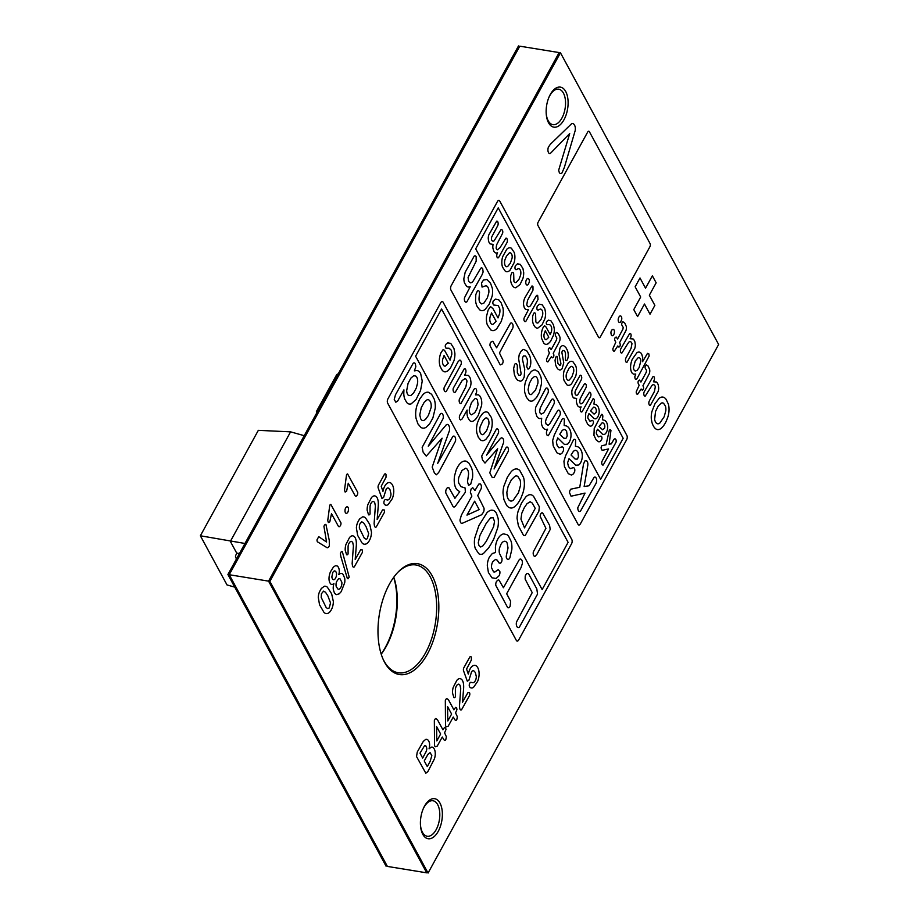 <?xml version="1.0" encoding="UTF-8"?>
<svg xmlns="http://www.w3.org/2000/svg" width="919" height="919" viewBox="0 0 919 919"><rect width="100%" height="100%" fill="white"/><g stroke="black" fill="none" stroke-linecap="round" stroke-linejoin="round"><path stroke-width="1.38" d="M239.445 553.514L236.941 553.112L235.976 554.869A4.572 3.228 151.5 0 0 235.804 557.684L236.47 558.924M236.665 558.58A4.572 3.228 151.5 0 1 235.804 557.684M244.971 543.474L200.365 535.777L258.331 430.345L290.588 431.85L304.223 435.686M236.826 553.33L230.359 541.394L290.588 431.85M234.747 587.126L227.027 584.943L200.365 535.777M316.986 412.47A1.252 0.885 151.5 0 1 316.527 411.356L336.607 374.837A1.252 0.885 -28.5 0 1 338.123 374.033M538.006 222.432A2.343 1.229 99.3 0 0 537.925 225.454L598.671 337.434A2.343 1.229 99.3 0 0 600.337 336.917L649.997 246.579A2.343 1.229 99.3 0 0 650.066 243.569L589.32 131.578A2.343 1.229 99.3 0 0 587.655 132.095L538.006 222.432M558.66 170.233L559.28 172.462A4.652 2.435 99.3 0 0 561.957 172.99L564.381 167.35L575.179 130.624A6.18 3.239 99.3 0 0 574.501 125.099L573.789 124.099A6.111 3.205 99.3 0 0 571.492 123.835L550.32 144.317L548.367 147.201A4.641 2.435 99.3 0 0 548.126 151.646L548.459 152.508A4.078 2.137 99.3 0 0 550.355 153.427L569.7 133.554L558.66 170.233M640.692 297.021L633.777 309.611L637.579 316.607L644.495 304.028L650.009 314.206L654.868 305.384L649.342 295.206L656.155 282.811L652.364 275.803L645.54 288.198L640.003 277.975L635.144 286.797L640.692 297.021M634.788 376.813L635.132 378.754A2.562 1.344 99.3 0 0 636.982 378.685L649.147 356.009L648.825 353.849L647.504 353.367L642.565 361.695L642.703 357.56L641.703 354.148A9.224 4.836 99.3 0 0 636.878 352.77L632.364 359.088A12.269 6.422 99.3 0 0 630.744 364.74L630.572 366.52A9.42 4.94 99.3 0 0 632.238 373.194L633.455 374.148L635.776 374.044L634.788 376.813M635.339 371A4.974 2.608 -80.7 0 1 633.478 367.508L635.305 360.926L638.2 357.698A4.859 2.55 -80.7 0 1 640.83 361.018L639.073 367.703L637.039 370.437L635.339 371M625.862 358.088A2.929 1.539 99.3 0 0 625.471 360.443L625.828 361.741A2.803 1.47 99.3 0 0 626.919 362.385L634.753 348.485A6.088 3.194 99.3 0 0 635.328 344.797L634.937 342.017A10.419 5.457 99.3 0 0 633.099 338.962L630.078 338.732L630.974 336.641A2.711 1.424 99.3 0 0 629.756 333.367L620.819 348.795A2.895 1.516 99.3 0 0 620.405 351.127L620.762 352.402A2.849 1.493 99.3 0 0 621.876 353.057L628.722 342.224A5.066 2.654 -80.7 0 1 631.973 343.706L631.054 348.404L625.862 358.088M649.216 401.155A2.929 1.539 99.3 0 0 648.825 403.51L649.182 404.808A2.803 1.47 99.3 0 0 650.284 405.451L658.107 391.563A6.088 3.194 99.3 0 0 658.682 387.875L658.291 385.084A10.419 5.457 99.3 0 0 656.453 382.028L653.432 381.799L654.328 379.708A2.711 1.424 99.3 0 0 653.11 376.434L644.173 391.862A2.895 1.516 99.3 0 0 643.771 394.194L644.116 395.469A2.849 1.493 99.3 0 0 645.23 396.123L652.076 385.291A5.066 2.654 -80.7 0 1 655.327 386.773L654.408 391.483L649.216 401.155M618.223 320.409A3.446 1.804 99.3 0 0 618.946 322.213L619.337 322.443A3.377 1.769 99.3 0 0 620.681 321.857L621.692 319.594A3.262 1.712 99.3 0 0 621.37 316.641L620.865 316.056A3.113 1.631 99.3 0 0 619.326 316.492L618.866 317.193A3.228 1.689 99.3 0 0 618.223 320.409M612.893 348.669A2.906 1.516 99.3 0 0 614.26 351.23L617.786 345.958L618.935 347.141L619.82 346.417A2.022 1.057 99.3 0 0 620.164 343.97L619.59 342.672L625.965 330.53A4.365 2.286 99.3 0 0 626.287 326.406L624.713 322.96L623.013 321.811A2.148 1.126 99.3 0 0 621.726 324.832L623.208 327.405L622.921 329.163L617.591 338.973L616.132 337.02L615.098 337.71A1.987 1.045 99.3 0 0 614.754 340.122L615.776 342.259L612.893 348.669M636.247 391.735A2.906 1.516 99.3 0 0 637.614 394.297L641.14 389.024L642.289 390.219L643.174 389.484A2.022 1.057 99.3 0 0 643.518 387.048L642.944 385.739L649.331 373.596A4.365 2.286 99.3 0 0 649.641 369.472L648.067 366.026L646.367 364.877A2.148 1.126 99.3 0 0 645.081 367.899L646.562 370.483L646.275 372.229L640.945 382.04L639.486 380.087L638.452 380.788A1.987 1.045 99.3 0 0 638.108 383.189L639.13 385.325L636.247 391.735M651.985 422.591A21.068 11.039 99.3 0 0 654.19 427.266L655.075 428.3A14.015 7.341 99.3 0 0 657.958 429.632L658.969 429.506A14.003 7.341 99.3 0 0 662.162 427.427L663.219 426.209A22.297 11.683 99.3 0 0 666.275 421.097L667.757 417.295A14.555 7.628 99.3 0 0 668.975 411.459L669.055 409.575A13.98 7.329 99.3 0 0 668.354 404.119L666.137 399.409A15.324 8.03 99.3 0 0 663.311 397.169L662.3 397.031A13.337 6.984 99.3 0 0 659.153 398.318L654.937 403.82L651.939 411.494A12.832 6.72 99.3 0 0 651.341 419.133L651.985 422.591M659.762 423.154A7.892 4.135 -80.7 0 1 656.982 423.556L656.2 422.935A9.282 4.859 -80.7 0 1 654.638 419.455L655.523 411.471L658.234 406.095L661.175 403.188A7.697 4.032 -80.7 0 1 663.61 403.315L665.413 406.072A7.754 4.055 -80.7 0 1 665.793 410.862L664.15 416.801L659.762 423.154M610.894 332.873L611.307 334.953A3.343 1.746 99.3 0 0 612.893 335.607L613.789 334.527A3.125 1.643 99.3 0 0 614.42 332.184L614.42 331.345A3.09 1.62 99.3 0 0 612.87 329.393L611.939 329.932A3.343 1.758 99.3 0 0 610.986 332.069L610.894 332.873M497.076 253.885A2.723 1.424 99.3 0 0 496.8 256.401L497.087 257.263A2.596 1.356 99.3 0 0 498.546 257.642L506.966 242.639A3.113 1.631 99.3 0 0 507.391 240.169L507.035 238.86A2.86 1.505 99.3 0 0 505.887 238.205L500.051 247.636L497.432 249.83A5.077 2.665 -80.7 0 1 496.134 248.096L496.582 244.879L502.624 233.208A2.78 1.459 99.3 0 0 502.417 230.336L502.073 229.876A2.757 1.447 99.3 0 0 500.832 229.899L494.158 240.767A4.515 2.366 -80.7 0 1 492.285 240.893L491.849 240.341A2.734 1.436 -80.7 0 1 491.952 236.505L497.753 225.637A3.102 1.631 99.3 0 0 498.167 223.156L497.811 221.847A2.941 1.539 99.3 0 0 496.662 221.169L488.897 234.713A5.721 2.998 99.3 0 0 488.242 238.274L488.483 240.64A9.558 5.009 99.3 0 0 490.057 243.88L493.089 244.42A6.847 3.584 99.3 0 0 492.86 248.027L493.779 251.082A8.501 4.457 99.3 0 0 496.444 253.035L497.593 252.817L497.076 253.885M502.67 256.688A10.534 5.514 99.3 0 0 502.567 267.153L505.324 271.243A10.201 5.342 99.3 0 0 509.976 270.243L514.066 262.8A10.637 5.571 99.3 0 0 514.181 252.38L511.423 248.256A10.385 5.445 99.3 0 0 506.748 249.279L502.67 256.688M507.702 266.441A4.986 2.608 -80.7 0 1 505.841 266.361L505.209 265.545A5.192 2.723 -80.7 0 1 504.945 259.836L506.449 256.194L509.31 252.932A5.009 2.631 -80.7 0 1 511.55 253.989L511.894 254.77A4.859 2.539 -80.7 0 1 512.101 258.078L510.298 263.282L507.702 266.441M510.585 280.042A12.303 6.444 99.3 0 0 511.986 284.867L512.882 286.223A10.971 5.744 99.3 0 0 515.789 287.75L520.039 284.534L522.888 278.56A10.143 5.319 99.3 0 0 523.681 272.357L522.945 268.532L520.292 264.362L517.477 263.81L515.502 265.614A2.665 1.39 99.3 0 0 515.249 269.21L516.007 269.738L518.063 268.762A5.123 2.688 -80.7 0 1 520.2 269.933L520.568 270.806A5.146 2.7 -80.7 0 1 520.556 275.286L519.04 279.181L516.168 282.455A4.974 2.608 -80.7 0 1 513.928 281.444L513.664 273.563A2.734 1.436 99.3 0 0 511.952 272.679L510.769 275.459L510.585 280.042M525.783 282.983A3.446 1.804 99.3 0 0 526.507 284.798L526.897 285.016A3.377 1.769 99.3 0 0 528.241 284.43L529.252 282.179A3.262 1.712 99.3 0 0 528.93 279.227L528.425 278.641A3.113 1.631 99.3 0 0 526.886 279.077L526.426 279.767A3.228 1.689 99.3 0 0 525.783 282.983M524.071 318.135A2.688 1.413 99.3 0 0 524.301 320.984L524.646 321.455A2.504 1.31 99.3 0 0 525.829 321.386L538.052 299.422L537.672 295.527A2.585 1.356 99.3 0 0 536.466 295.585L530.895 305.085A4.997 2.619 -80.7 0 1 526.782 304.671L527.552 300.341L532.997 290.117L532.974 286.694A2.814 1.482 99.3 0 0 531.86 286.05L525.059 297.48A7.547 3.952 99.3 0 0 523.577 304.763L524.071 306.969A10.132 5.307 99.3 0 0 525.611 309.404L528.402 309.806L524.071 318.135M532.515 320.478A12.303 6.444 99.3 0 0 533.916 325.292L534.801 326.647A10.971 5.744 99.3 0 0 537.718 328.175L541.957 324.958L544.806 318.996A10.143 5.319 99.3 0 0 545.599 312.782L544.864 308.956L542.21 304.786L539.407 304.235L537.42 306.038A2.665 1.39 99.3 0 0 537.167 309.634L537.937 310.162L539.981 309.198A5.123 2.688 -80.7 0 1 542.118 310.358L542.486 311.242A5.146 2.7 -80.7 0 1 542.486 315.711L540.958 319.605L538.097 322.879A4.974 2.608 -80.7 0 1 535.857 321.868L535.582 313.988A2.734 1.436 99.3 0 0 533.882 313.103L532.687 315.883L532.515 320.478M541.44 333.321A10.098 5.296 99.3 0 0 541.624 338.468L543.715 343.017A11.039 5.778 99.3 0 0 546.231 344.418L548.161 343.809L550.515 341.42L553.502 335.205A10.247 5.365 99.3 0 0 554.295 328.864L553.525 324.935L550.929 320.788L548.367 320.157L546.69 321.501A1.769 0.93 99.3 0 0 546.346 323.637L546.885 324.671L548.482 324.637A7.03 3.687 -80.7 0 1 551.078 326.13L551.503 327.198A5.261 2.757 -80.7 0 1 551.434 331.495L550.251 334.631L545.622 326.371L544.473 325.866L543.278 327.279A9.695 5.077 99.3 0 0 541.716 331.644L541.44 333.321M546.403 339.57A4.572 2.389 -80.7 0 1 544.576 338.514L544.163 337.491A4.549 2.378 -80.7 0 1 544.163 333.838L545.289 330.76L548.804 337.25L546.403 339.57M546.529 359.329A2.906 1.516 99.3 0 0 547.896 361.891L551.423 356.629L552.56 357.813L553.445 357.077A2.022 1.057 99.3 0 0 553.789 354.642L553.227 353.333L559.602 341.19A4.365 2.286 99.3 0 0 559.924 337.066L558.338 333.62L556.65 332.471A2.148 1.126 99.3 0 0 555.363 335.492L556.845 338.077L556.546 339.823L551.216 349.634L549.757 347.681L548.735 348.381A1.987 1.045 99.3 0 0 548.39 350.782L549.413 352.919L546.529 359.329M555.547 364.464A16.324 8.558 99.3 0 0 558.109 369.243L559.533 369.978A6.387 3.343 99.3 0 0 562.141 368.634L563.761 362.81L561.888 352.505A2.516 1.321 -80.7 0 1 562.704 350.53L564.174 350.587A7.8 4.09 -80.7 0 1 565.495 353.275L565.438 360.053A2.401 1.252 99.3 0 0 567.276 359.754L567.643 358.95A5.675 2.975 99.3 0 0 568.252 355.653L568.229 354.343A11.212 5.882 99.3 0 0 567.299 350.162L565.863 347.497L563.577 345.613A6.697 3.504 99.3 0 0 559.912 348.29L558.959 354.389L560.877 363.338A1.758 0.919 -80.7 0 1 559.889 365.532L557.913 363.453L557.178 356.515A2.183 1.149 99.3 0 0 555.765 357.25L555.053 360.259L555.547 364.464M564.255 370.265A10.534 5.514 99.3 0 0 564.163 380.719L566.908 384.82A10.201 5.342 99.3 0 0 571.561 383.809L575.662 376.376A10.637 5.571 99.3 0 0 575.776 365.957L573.008 361.833A10.385 5.445 99.3 0 0 568.333 362.856L564.255 370.265M569.298 380.018A4.986 2.608 -80.7 0 1 567.425 379.938L566.793 379.11A5.192 2.723 -80.7 0 1 566.541 373.413L569.079 368.117L570.894 366.497A5.009 2.631 -80.7 0 1 573.146 367.566L573.479 368.347A4.859 2.539 -80.7 0 1 573.697 371.644L571.882 376.847L569.298 380.018M580.624 407.967A2.723 1.424 99.3 0 0 580.348 410.483L580.647 411.344A2.596 1.356 99.3 0 0 582.106 411.712L590.515 396.721A3.113 1.631 99.3 0 0 590.94 394.24L590.584 392.93A2.86 1.505 99.3 0 0 589.447 392.287L582.738 402.913L580.98 403.912A5.077 2.665 -80.7 0 1 579.682 402.177L580.142 398.949L586.184 387.29A2.78 1.459 99.3 0 0 585.966 384.418L585.621 383.947A2.757 1.447 99.3 0 0 584.381 383.981L577.706 394.848A4.515 2.366 -80.7 0 1 575.834 394.975L575.397 394.412A2.734 1.436 -80.7 0 1 575.512 390.575L581.302 379.708A3.102 1.631 99.3 0 0 581.727 377.238L581.371 375.928A2.941 1.539 99.3 0 0 580.222 375.251L572.457 388.783A5.721 2.998 99.3 0 0 571.79 392.356L572.032 394.722A9.558 5.009 99.3 0 0 573.617 397.961L576.638 398.49A6.847 3.584 99.3 0 0 576.42 402.108L577.327 405.153A8.501 4.457 99.3 0 0 579.992 407.106L581.141 406.899L580.624 407.967M585.46 419.661L587.632 424.176L589.964 426.06A6.387 3.354 99.3 0 0 591.974 425.566L593.318 423.487A2.458 1.287 99.3 0 0 593.134 421.005L592.468 420.408L589.952 421.235L588.068 418.49A2.608 1.367 -80.7 0 1 588.068 415.882L588.987 413.596L594.099 418.616L595.673 418.834A5.824 3.056 99.3 0 0 597.924 416.64L598.568 415.181A6.41 3.354 99.3 0 0 599.131 410.046L598.614 407.898A11.993 6.284 99.3 0 0 596.316 404.751L593.927 404.084L594.317 401.109A2.608 1.367 99.3 0 0 593.088 398.697L585.736 412.838L585.46 419.661M594.088 414.113L590.549 410.77L593.651 407.128A6.605 3.458 -80.7 0 1 596.132 409.38L596.293 410.138A3.159 1.654 -80.7 0 1 596.04 412.551L594.088 414.113M593.95 435.319L596.121 439.822L598.453 441.706A6.387 3.354 99.3 0 0 600.463 441.223L601.807 439.144A2.458 1.287 99.3 0 0 601.623 436.651L600.957 436.065L598.441 436.881L596.557 434.147A2.608 1.367 -80.7 0 1 596.557 431.539L597.476 429.253L602.588 434.273L604.162 434.48A5.824 3.056 99.3 0 0 606.414 432.298L607.057 430.839A6.41 3.354 99.3 0 0 607.62 425.704L607.103 423.556A11.993 6.284 99.3 0 0 604.805 420.408L602.416 419.742L602.807 416.767A2.608 1.367 99.3 0 0 601.577 414.343L594.225 428.495L593.95 435.319M602.577 429.77L599.039 426.427L602.14 422.786A6.605 3.458 -80.7 0 1 604.622 425.026L604.782 425.796A3.159 1.654 -80.7 0 1 604.53 428.208L602.577 429.77M601.888 461.568A2.688 1.401 99.3 0 0 601.842 463.796L602.083 464.428A2.596 1.367 99.3 0 0 603.255 464.991L616.017 442.257A2.642 1.378 99.3 0 0 615.822 439.454L615.351 438.949A3.102 1.631 99.3 0 0 613.812 439.546L611.365 443.866L609.09 444.199L610.951 430.471A2.642 1.39 99.3 0 0 609.32 430.195L606.058 444.773L601.979 445.704A2.252 1.183 99.3 0 0 601.072 448.035L602.14 450.356L608.573 448.931L601.888 461.568M490.091 316.894A5.985 3.136 99.3 0 0 490.091 321.65L490.631 322.983A6.042 3.171 99.3 0 0 492.998 324.35L496.134 321.34L491.55 312.897L490.091 316.894M528.057 389.748L528.896 393.068A6.582 3.446 99.3 0 0 531.389 394.561L535.513 390.127L537.868 383.361A6.456 3.377 99.3 0 0 537.155 378.054L536.524 377.158A6.353 3.331 99.3 0 0 534.226 376.675L531.871 378.777L529.321 383.407L528.057 389.748M562.21 430.437L559.774 434.227L563.795 438.191L565.805 438.386A3.848 2.022 99.3 0 0 567.172 435.56L566.644 431.471A8.696 4.549 99.3 0 0 563.818 429.483L562.21 430.437M573.479 451.229L571.055 455.02L575.076 458.995L577.086 459.178A3.848 2.022 99.3 0 0 578.453 456.352L577.925 452.263A8.696 4.549 99.3 0 0 575.087 450.287L573.479 451.229M451.034 285.993A3.125 1.631 99.3 0 0 450.93 290.013L578.154 524.565A3.125 1.631 99.3 0 0 580.383 523.876L626.769 439.454A3.125 1.631 99.3 0 0 626.873 435.445L499.66 200.882A3.125 1.631 99.3 0 0 497.432 201.571L451.034 285.993M623.174 438.306L600.647 479.293L475.686 248.854L498.213 207.866L623.174 438.306M466.852 301.823A3.4 1.781 -80.7 0 1 464.865 301.294L464.532 300.456A3.354 1.758 -80.7 0 1 464.577 297.595L470.195 286.762L469.149 287.004A10.913 5.721 -80.7 0 1 466.576 286.234L464.577 283.075A9.649 5.054 -80.7 0 1 463.865 278.629L465.186 272.219L474.147 256.194A3.55 1.861 -80.7 0 1 476.157 256.723L476.18 261.168L468.081 277.446L468.633 281.444L470.333 282.811A6.743 3.538 99.3 0 0 473.446 280.628L480.694 268.279A3.504 1.838 -80.7 0 1 482.716 268.83L483.118 271.99L482.027 274.815L466.852 301.823M485.094 309.473A13.107 6.87 -80.7 0 1 479.718 309.841L477.375 306.9A16.14 8.455 -80.7 0 1 475.548 300.639L475.778 294.677L477.317 291.059A3.561 1.861 -80.7 0 1 479.546 292.208L479.109 297.434A6.444 3.377 99.3 0 0 479.89 302.454L481.682 303.948L483.957 303.017L487.369 297.813L488.805 292.862A6.513 3.412 99.3 0 0 488.517 288.623L488.046 287.486A6.755 3.538 99.3 0 0 485.266 285.97L482.061 287.096L481.51 282.914L483.509 280.054L486.875 279.514L490.551 283.27L492.262 288.106A12.671 6.64 -80.7 0 1 492.182 296.01L489.207 304.235L485.094 309.473M490.838 330.013L487.369 324.981A13.303 6.973 -80.7 0 1 486.542 316.216L488.15 310.036L490.505 306.532L493.043 308.75L498.018 317.928L499.557 313.85A6.961 3.653 99.3 0 0 499.626 308.267L498.121 305.59L493.629 304.982L492.929 303.638A2.297 1.206 -80.7 0 1 493.377 300.858L495.559 299.112L498.891 299.939L501.154 302.833L502.946 307.842A12.946 6.778 -80.7 0 1 502.9 315.918L501.234 321.489L496.857 328.565A13.452 7.053 -80.7 0 1 492.779 330.656L490.838 330.013M500.246 364.9L490.022 345.728A3.205 1.677 -80.7 0 1 490.689 342.247L492.837 341.236L496.616 347.796L510.447 323.316A3.837 2.01 -80.7 0 1 512.584 323.89L512.917 324.752A3.814 1.999 -80.7 0 1 512.894 327.853L499.442 352.999L503.084 360.409A3.159 1.654 -80.7 0 1 502.406 363.867L500.246 364.9M517.615 380.236L516.719 379.225A21.792 11.419 -80.7 0 1 514.284 374.022L513.641 368.565L514.56 364.636A2.849 1.493 -80.7 0 1 516.398 363.694L517.305 365.28L517.351 372.712L518.638 375.021L519.924 375.423A2.24 1.172 99.3 0 0 521.107 373.688L518.603 358.628L519.212 354.723L520.901 351.529A8.535 4.48 -80.7 0 1 523.738 349.473L526.702 350.771L529.551 355.435A15.026 7.88 -80.7 0 1 530.768 360.88L530.803 362.568A7.662 4.021 -80.7 0 1 530.01 366.853L529.528 367.899A3.056 1.597 -80.7 0 1 527.667 368.91L526.759 366.658L527.357 362.408A6.307 3.297 99.3 0 0 526.886 358.318L525.496 355.975L523.589 355.906A3.159 1.654 99.3 0 0 522.509 359.536L524.738 369.495L524.186 377.008A7.731 4.055 -80.7 0 1 520.372 381.19L517.615 380.236M533.525 400.431A13.096 6.858 -80.7 0 1 529.045 400.489L526.484 397.467L524.841 392.7A13.498 7.076 -80.7 0 1 525.599 381.569L527.908 376.089L530.906 371.931A13.647 7.145 -80.7 0 1 535.536 370.024L538.316 371.781L540.579 375.963A14.21 7.444 -80.7 0 1 541.463 383.82L539.442 392.241L536.616 397.387L533.525 400.431M548.275 435.744L546.908 434.963A3.561 1.861 -80.7 0 1 546.885 430.574L547.563 429.184L546.058 429.46A10.959 5.744 -80.7 0 1 542.589 426.921L542.015 425.646A8.788 4.606 -80.7 0 1 541.348 421.488L541.705 418.26L540.188 418.582A10.523 5.514 -80.7 0 1 536.765 416.181L535.467 411.873A7.869 4.124 -80.7 0 1 535.823 407.037L545.783 388.358A3.687 1.93 -80.7 0 1 547.85 388.932L548.161 389.736A3.653 1.918 -80.7 0 1 548.126 392.712L540.234 407.979L539.637 411.735A5.043 2.642 99.3 0 0 541.394 414.032L543.772 412.757L551.768 399.386A3.676 1.93 -80.7 0 1 553.835 399.96L554.146 400.764A3.55 1.861 -80.7 0 1 554.1 403.694L546.254 418.857L545.518 421.465L546.001 423.877L548.011 425.336L549.631 424.004L557.776 410.506A3.63 1.907 -80.7 0 1 559.832 411.034L560.153 411.838A3.653 1.918 -80.7 0 1 560.108 414.814L548.275 435.744M557.006 452.86L553.169 445.784L552.664 440.442L554.329 434.928L562.348 418.8A3.94 2.068 -80.7 0 1 564.346 419.363L564.174 425.531L565.874 425.807A15.393 8.064 -80.7 0 1 569.677 429.184L570.274 430.494A9.983 5.227 -80.7 0 1 571.032 434.813L570.975 436.318A8.202 4.296 -80.7 0 1 567.482 444.187L564.404 444.417L557.753 437.903L556.328 441.97L557.213 445.761L559.005 447.817L562.279 446.749L563.14 447.519A3.239 1.7 -80.7 0 1 563.381 450.758L562.348 452.745A7.306 3.837 -80.7 0 1 559.97 454.193L557.006 452.86M568.287 473.653L564.45 466.576L563.933 461.246L565.61 455.721L573.628 439.592A3.94 2.068 -80.7 0 1 575.627 440.155L575.455 446.335L577.155 446.6A15.393 8.064 -80.7 0 1 580.957 449.977L581.543 451.286A9.983 5.227 -80.7 0 1 582.313 455.617L582.255 457.122A8.202 4.296 -80.7 0 1 578.763 464.98L575.685 465.209L569.033 458.696L567.597 462.774L568.482 466.553L570.274 468.621L573.548 467.553L574.421 468.322A3.239 1.7 -80.7 0 1 574.662 471.55L573.628 473.538A7.306 3.837 -80.7 0 1 571.239 474.985L568.287 473.653M580.486 511.102A3.665 1.918 -80.7 0 1 578.809 511.171L578.338 510.527A4.055 2.125 -80.7 0 1 577.833 507.644L585.035 493.089L571.067 496.203L569.527 492.641A3.504 1.838 -80.7 0 1 570.791 489.172L579.774 487.265L583.519 463.957L585.024 460.798L586.506 460.637L587.207 461.499A4.859 2.55 -80.7 0 1 587.827 465.129L584.139 486.507L589.068 485.749L594.03 477.432A3.825 1.999 -80.7 0 1 595.719 477.432L596.178 478.064A4.078 2.137 -80.7 0 1 595.903 483.612L580.486 511.102M459.328 399.386A3.228 1.689 99.3 0 0 459.316 402.017L459.615 402.752A3.366 1.769 99.3 0 0 460.924 403.533L470.321 386.865A7.306 3.825 99.3 0 0 471.01 382.43L470.539 379.099A12.51 6.559 99.3 0 0 468.334 375.423L464.704 375.147L465.784 372.643A3.251 1.7 99.3 0 0 464.325 368.714L453.274 388.232A3.228 1.689 99.3 0 0 453.526 391.551L453.929 392.091A3.228 1.689 99.3 0 0 455.364 392.068L462.142 380.569L464.98 378.651A5.732 3.01 -80.7 0 1 466.99 381.121L465.876 386.761L459.328 399.386M439.316 360.627A12.372 6.479 99.3 0 0 440.212 366.658L442.177 370.208A13.245 6.938 99.3 0 0 445.198 371.896L447.519 371.161L450.356 368.289L453.929 360.834A12.292 6.444 99.3 0 0 454.882 353.229L453.963 348.508L450.85 343.545L447.771 342.776L445.761 344.395A2.125 1.114 99.3 0 0 445.336 346.957L445.991 348.198L449.069 348.221L451.022 349.944A6.353 3.331 -80.7 0 1 451.769 354.458L450.034 360.145L444.474 350.242L443.096 349.634L440.925 352.862A12.246 6.422 99.3 0 0 439.454 358.571L439.316 360.627M445.405 366.072A5.48 2.872 -80.7 0 1 443.211 364.809L442.717 363.579A5.457 2.86 -80.7 0 1 442.728 359.191L444.072 355.504L448.3 363.292L445.405 366.072M444.176 387.519A3.308 1.735 99.3 0 0 444.451 390.908L444.853 391.448A3.113 1.631 99.3 0 0 446.289 391.379L461.143 364.338A3.308 1.735 99.3 0 0 461.2 361.661L460.924 360.937A3.435 1.804 99.3 0 0 459.592 360.156L457.88 362.017L444.176 387.519M459.684 415.537A3.01 1.574 99.3 0 0 459.787 419.202L460.626 419.96L462.165 418.926L467.116 410.058L467.013 412.654A10.166 5.33 99.3 0 0 467.828 417.49L469.425 420.247A10.373 5.434 99.3 0 0 472.871 421.293L475.433 419.535L478.282 415.434L481.602 405.44A10.706 5.617 99.3 0 0 481.211 398.777L480.499 397.042A10.89 5.709 99.3 0 0 478.294 394.802L475.468 394.86L476.49 392.459A3.285 1.723 99.3 0 0 476.088 388.955A3.285 1.723 99.3 0 0 474.009 389.323L459.684 415.537M471.608 414.825L470.735 414.458A5.985 3.136 -80.7 0 1 469.391 408.852L471.481 402.591L474.962 398.708A5.939 3.113 -80.7 0 1 477.421 399.983L478.064 404.578L477.007 408.61L474.79 412.654L471.608 414.825M476.823 432.906L478.339 437.306L480.706 440.086A12.234 6.41 99.3 0 0 486.289 438.88L489.092 435.009L491.205 429.966A12.763 6.686 99.3 0 0 491.343 417.456L488.035 412.505A12.464 6.525 99.3 0 0 482.429 413.734L479.649 417.571L477.524 422.625A12.533 6.571 99.3 0 0 476.536 430.425L476.823 432.906M483.578 434.331A5.985 3.136 -80.7 0 1 481.338 434.239L480.568 433.251A6.238 3.274 -80.7 0 1 480.269 426.405L483.314 420.052L485.496 418.111A6.008 3.148 -80.7 0 1 488.196 419.386L488.598 420.328A5.824 3.056 -80.7 0 1 488.851 424.291L486.679 430.529L483.578 434.331M489.793 472.791L492.274 477.593L494.158 477.352L508.322 451.229A3.285 1.723 99.3 0 0 508.069 447.875L507.667 447.323A3.182 1.666 99.3 0 0 506.22 447.381L494.089 468.954L503.52 442.705A4.124 2.16 99.3 0 0 503.13 438.765L501.797 437.72L500.476 438.397L486.588 455.112L498.443 433.056A3.274 1.712 99.3 0 0 498.213 429.701L497.799 429.139A3.171 1.666 99.3 0 0 496.352 429.184L481.705 456.042L482.452 459.856L484.979 463.073L497.65 448.736L489.793 472.791M503.911 499.591L506.553 505.186A18.357 9.627 99.3 0 0 509.873 507.839L511.067 508.035A15.738 8.248 99.3 0 0 514.801 506.576L517.386 503.934A26.754 14.015 99.3 0 0 521.05 497.799L522.831 493.227A17.461 9.156 99.3 0 0 524.289 486.22L524.393 483.968A16.783 8.788 99.3 0 0 523.543 477.421L519.798 470.494A16.714 8.753 99.3 0 0 516.283 468.908L515.042 469.092A17.002 8.914 99.3 0 0 511.217 471.654L507.437 477.053L503.842 486.277A15.577 8.168 99.3 0 0 503.026 493.193L503.911 499.591M513.227 500.258A9.466 4.963 -80.7 0 1 509.896 500.752L508.954 500.005A11.143 5.836 -80.7 0 1 507.093 495.812L506.863 492.285L508.15 486.231L511.401 479.787L514.927 476.306A9.236 4.836 -80.7 0 1 517.856 476.456L520.016 479.764A9.293 4.871 -80.7 0 1 520.476 485.508L518.5 492.63L513.227 500.258M518.396 525.84L523.531 535.386L525.163 535.605L538.856 511.251L539.373 506.783L533.732 496.616A14.543 7.616 99.3 0 0 530.952 494.744L529.895 494.698A15.784 8.271 99.3 0 0 525.771 496.972L521.544 503.003L518.178 511.067A15.589 8.168 99.3 0 0 517.075 518.408L518.396 525.84M535.226 508.379L524.508 527.874L520.947 519.086L521.774 513.296L524.186 507.885L526.932 503.773L530.148 501.74L532.262 503.072L535.226 508.379M533.376 551.791A3.515 1.838 99.3 0 0 533.353 554.651L533.675 555.455A3.619 1.895 99.3 0 0 535.111 556.282L536.96 554.237L550.194 529.493L549.608 525.381L542.715 513.043A2.998 1.574 99.3 0 0 541.061 513.457A2.998 1.574 99.3 0 0 540.154 516.306L545.92 528.345L533.376 551.791M406.68 390.598A7.467 3.917 99.3 0 0 408.438 395.354L410.759 395.607L413.516 393.102L416.284 388.048L417.605 383.005A7.547 3.952 99.3 0 0 415.939 376.147L413.734 375.676L410.965 378.031L408.093 383.246L406.68 390.598M419.776 415.02L420.741 418.846A7.593 3.986 99.3 0 0 423.613 420.569L425.463 419.455L428.38 415.457L431.091 407.645A7.444 3.906 99.3 0 0 430.264 401.523L429.541 400.489A7.329 3.837 99.3 0 0 426.898 399.926L424.176 402.35L421.235 407.703L419.776 415.02M479.178 509.574L474.618 501.188L466.955 515.122L479.178 509.574M478.259 542.876L479.029 545.61L480.648 547L482.774 545.966L486.277 541.348L493.664 526.541L494.514 521.36L493.078 517.719L490.482 517.937L486.254 523.313L479.879 535.559L478.259 542.876M387.772 399.145A3.125 1.631 99.3 0 0 387.669 403.154L516.467 640.635A3.125 1.631 99.3 0 0 518.695 639.946L571.687 543.508A3.125 1.631 99.3 0 0 571.79 539.499L442.992 302.018A3.125 1.631 99.3 0 0 440.764 302.707L387.772 399.145M568.103 542.359L542.141 589.561L415.606 356.204L441.557 309.002L568.103 542.359M395.813 402.235L394.24 399.397L395.492 394.756L413.194 363.246A3.894 2.045 -80.7 0 1 415.365 363.832L415.825 366.738L414.366 370.862L416.812 370.529A13.245 6.938 -80.7 0 1 420.661 373.596L422.235 381.052L420.58 390.403L416.043 399.558L411.115 403.901A13.015 6.824 -80.7 0 1 406.807 402.602L404.819 399.156A12.59 6.594 -80.7 0 1 403.797 393.102L403.923 389.863L397.732 400.937L395.813 402.235M426.083 427.335A15.106 7.915 -80.7 0 1 420.913 427.404L417.95 423.912L416.054 418.421A15.577 8.168 -80.7 0 1 416.939 405.578L419.592 399.248L423.062 394.458A15.738 8.248 -80.7 0 1 428.403 392.252L431.597 394.285L434.216 399.11A16.393 8.593 -80.7 0 1 435.238 408.174L432.906 417.892L429.644 423.82L426.083 427.335M436.318 474.79L434.377 472.906L432.194 467.093L442.096 438.202L426.255 456.134L423.096 452.102L422.154 447.335L440.465 413.78A4.101 2.148 -80.7 0 1 442.786 414.412L443.142 415.296A4.055 2.125 -80.7 0 1 443.084 418.604L428.265 446.186L446.381 424.693A5.123 2.677 -80.7 0 1 448.943 425.75L449.391 426.887A5.089 2.665 -80.7 0 1 449.425 430.666L437.639 463.475L452.791 436.514A4.078 2.137 -80.7 0 1 455.112 437.122L455.468 438.018A4.032 2.114 -80.7 0 1 455.422 441.315L438.639 472.573L436.318 474.79M455.204 506.426A4.09 2.137 -80.7 0 1 453.01 506.449L445.922 493.181A3.423 1.792 -80.7 0 1 446.554 488.759L447.312 487.771L448.943 487.736L454.916 498.305L459.753 491.711L456.927 489.747A14.624 7.662 -80.7 0 1 454.606 475.64L456.169 470A18.058 9.466 -80.7 0 1 460.201 463.475L461.694 462.177A15.336 8.041 -80.7 0 1 466.301 461.258L469.081 463.291L471.493 467.748A15.244 7.984 -80.7 0 1 472.561 477.535L470.7 484.198L468.541 485.324L467.484 481.751L468.61 474.101A7.961 4.17 99.3 0 0 465.669 468.208L461.993 470.482L458.891 477.133A7.352 3.86 99.3 0 0 458.799 483.21L460.993 486.656L465.106 487.978L465.37 492.193L455.204 506.426M462.004 523.405L461.269 523.244A5.181 2.711 -80.7 0 1 459.994 519.913L461.407 515.099L471.861 496.088L470.356 492.262L471.114 489L472.711 487.656L474.951 490.459L478.81 484.095L480.2 483.876L480.901 484.692A3.779 1.976 -80.7 0 1 481.188 488.575L477.719 495.548L484.014 508.184A4.515 2.366 -80.7 0 1 483.578 512.055L481.59 514.778L462.004 523.405M483.325 553.629A13.842 7.26 -80.7 0 1 478.822 553.743L475.318 548.551A14.118 7.398 -80.7 0 1 474.778 537.902L478.891 525.634L486.863 512.848A16.956 8.88 -80.7 0 1 491.711 510.16L493.089 510.321A14.865 7.789 -80.7 0 1 496.559 513.572L498.098 518.293A15.646 8.191 -80.7 0 1 497.88 527.311L493.825 538.844A68.534 35.91 -80.7 0 1 488.426 548.183L483.325 553.629M491.952 577.798L488.414 572.503L487.311 565.667A10.626 5.571 -80.7 0 1 489.54 556.868L492.343 553.491L495.525 552.526L495.41 547.655A11.568 6.065 -80.7 0 1 496.857 541.027L497.776 539.062A14.21 7.444 -80.7 0 1 503.784 533.893L507.012 534.709L508.494 536.041L511.228 541.59A16.45 8.627 -80.7 0 1 511.86 549.24L509.861 557.844A3.986 2.091 -80.7 0 1 507.345 559.223L506.645 558.396A3.377 1.769 -80.7 0 1 506.289 555.949L508.023 547.931L507.127 542.991A7.995 4.193 99.3 0 0 500.97 544.347L499.465 548.218A6.513 3.412 99.3 0 0 499.534 553.537L502.027 558.499L501.946 560.969L500.717 563.14L499.201 563.117L497.213 560.165L495.513 559.395L492.722 561.877A5.928 3.113 99.3 0 0 491.504 567.655L493.572 571.894L494.847 572.02L498.236 569.608L499.856 571.538A3.814 1.999 -80.7 0 1 499.074 575.765L496.065 578.465L491.952 577.798M510.102 606.287A3.71 1.941 -80.7 0 1 507.598 607.482L495.8 585.369A3.699 1.941 -80.7 0 1 496.57 581.348L498.224 579.878L499.051 580.176L503.417 587.746L519.373 559.499A4.331 2.263 -80.7 0 1 521.303 559.453L521.831 560.165A4.641 2.435 -80.7 0 1 522.394 563.473L520.993 567.701L506.668 593.754L510.631 601.267L510.102 606.287M519.384 627.172A4.388 2.297 -80.7 0 1 516.903 626.517L516.501 625.517A4.388 2.297 -80.7 0 1 516.535 621.933L532.204 592.629L525.14 579.119L525.22 576.018L526.553 573.594L528.207 573.513L529.068 574.639L536.811 588.918L537.558 594.065L519.384 627.172M385.543 499.545A2.527 1.321 99.3 0 0 384.119 501.177A2.527 1.321 99.3 0 0 384.153 503.922L384.728 504.623A8.386 4.4 99.3 0 0 388.197 504.565L392.206 498.822A10.982 5.755 99.3 0 0 393.78 491.24L393.7 489.448A11.476 6.008 99.3 0 0 392.379 484.841L391.586 483.693A10.155 5.319 99.3 0 0 388.714 482.567L387.68 482.934A9.753 5.112 99.3 0 0 383.51 489.253L382.959 491.343L381.213 486.277L386.026 477.271L386.003 474.434A2.297 1.206 99.3 0 0 384.441 474.307L378.456 485.094A2.746 1.436 99.3 0 0 378.134 487.828L381.959 498.431L383.568 497.489L386.279 488.908A4.825 2.527 -80.7 0 1 388.53 488.138L390.012 489.758L390.977 493.848A4.894 2.562 -80.7 0 1 389.943 498.006L389.426 498.822A5.525 2.895 -80.7 0 1 387.6 500.005L385.543 499.545M470.884 682.3A2.527 1.321 99.3 0 0 469.46 683.931A2.527 1.321 99.3 0 0 469.494 686.677L470.068 687.378A8.386 4.4 99.3 0 0 473.538 687.32L477.547 681.576A10.982 5.755 99.3 0 0 479.121 674.006L479.04 672.203A11.476 6.008 99.3 0 0 477.719 667.608L476.938 666.459A10.155 5.319 99.3 0 0 474.055 665.333L473.021 665.701A9.753 5.112 99.3 0 0 468.851 672.007L468.299 674.098L466.553 669.032L471.367 660.026L471.344 657.188A2.297 1.206 99.3 0 0 469.781 657.062L463.796 667.849A2.746 1.436 99.3 0 0 463.475 670.583L467.3 681.186L468.908 680.244L471.619 671.663A4.825 2.527 -80.7 0 1 473.871 670.893L475.353 672.513L476.318 676.602A4.894 2.562 -80.7 0 1 475.284 680.761L474.767 681.576A5.514 2.895 -80.7 0 1 472.94 682.771L470.884 682.3M374.113 523.6L374.47 525.944A2.918 1.528 99.3 0 0 376.239 526.966L384.291 512.572A2.389 1.252 99.3 0 0 384.165 509.919L382.545 509.907L377.158 519.465L378.249 506.047A14.578 7.639 99.3 0 0 378.031 500.361L377.675 499.017A9.236 4.836 99.3 0 0 375.779 496.26L374.952 495.927A8.524 4.469 99.3 0 0 371.483 497.616L367.887 504.565A9.535 4.997 99.3 0 0 367.152 510.217L368.542 514.801A2.412 1.264 99.3 0 0 370.058 513.951L370.047 506.748A4.756 2.493 -80.7 0 1 371.046 503.244L371.632 502.371A4.687 2.458 -80.7 0 1 373.573 501.452L374.665 502.463L375.389 505.875L374.113 523.6M459.454 706.355L459.81 708.71A2.918 1.528 99.3 0 0 461.579 709.721L469.632 695.327A2.389 1.252 99.3 0 0 469.506 692.673L467.886 692.662L462.498 702.219L463.59 688.813A14.578 7.639 99.3 0 0 463.383 683.116L463.015 681.783A9.236 4.836 99.3 0 0 461.12 679.026L460.293 678.681A8.524 4.469 99.3 0 0 456.823 680.382L453.228 687.332A9.535 4.997 99.3 0 0 452.504 692.983L453.894 697.555A2.412 1.264 99.3 0 0 455.399 696.717L455.387 689.503A4.756 2.493 -80.7 0 1 456.387 686.011L456.973 685.126A4.687 2.458 -80.7 0 1 458.914 684.207L460.005 685.229L460.729 688.63L459.454 706.355M344.499 490.068L345.142 492.056L346.578 491.343L348.255 483.233L355.171 495.835A2.929 1.539 99.3 0 0 356.388 496.076L357.181 495.146A2.573 1.344 99.3 0 0 357.732 492.412L347.612 473.951A2.24 1.172 99.3 0 0 346.52 474.824L344.499 490.068M357.675 535.432L362.086 542.991A12.062 6.318 99.3 0 0 365.188 544.22L366.313 543.864A9.845 5.158 99.3 0 0 369.404 540.51L370.139 538.982A9.925 5.204 99.3 0 0 371.483 532.193L369.771 524.404L365.475 517.822A12.717 6.663 99.3 0 0 362.477 516.892L359.455 519.12L357.629 522.452A9.282 4.871 99.3 0 0 356.388 527.954L357.675 535.432M364.246 538.074L359.329 528.057L359.524 524.427L361.718 521.774L363.648 522.9L366.003 526.53L368.668 533.56L367.347 538.626L366.21 539.281L364.246 538.074M344.981 511.217L345.107 511.929A3.584 1.884 99.3 0 0 346.153 513.319L346.589 513.319A3.435 1.804 99.3 0 0 348.312 510.998L348.542 508.965A3.366 1.769 99.3 0 0 346.463 507.012L346.026 507.414A3.412 1.792 99.3 0 0 345.073 509.54L344.981 511.217M445.508 724.723A3.182 1.666 99.3 0 0 446.232 726.814L448.15 726.217L453.251 717.073L455.353 720.381A2.516 1.321 99.3 0 0 456.835 719.462L457.363 716.751L455.56 712.88L456.938 709.663L456.663 707.871L455.56 707.412L453.917 709.836L448.346 699.577L446.76 698.52A3.446 1.804 99.3 0 0 445.324 700.611L445.508 724.723M447.53 706.516L451.608 714.04L447.806 720.956L447.53 706.516M352.149 563.554L352.505 565.897A2.918 1.528 99.3 0 0 354.274 566.908L362.327 552.514A2.389 1.252 99.3 0 0 362.201 549.861L360.581 549.849L355.193 559.407L356.285 546.001A14.578 7.639 99.3 0 0 356.078 540.315L355.722 538.971A9.236 4.836 99.3 0 0 353.815 536.214L352.988 535.869A8.524 4.469 99.3 0 0 349.519 537.569L345.923 544.519A9.535 4.997 99.3 0 0 345.199 550.171L346.589 554.743A2.412 1.264 99.3 0 0 348.094 553.904L348.083 546.702A4.756 2.493 -80.7 0 1 349.082 543.198L349.668 542.325A4.687 2.458 -80.7 0 1 351.609 541.406L352.701 542.417L353.424 545.817L352.149 563.554M327.738 520.568L328.382 522.543L329.806 521.831L331.495 513.721L338.41 526.323A2.929 1.539 99.3 0 0 339.628 526.576L340.421 525.634A2.573 1.344 99.3 0 0 340.972 522.911L330.851 504.439A2.24 1.172 99.3 0 0 329.76 505.312L327.738 520.568M434.526 744.7A3.182 1.666 99.3 0 0 435.25 746.779L437.168 746.194L442.269 737.049L444.371 740.358A2.516 1.321 99.3 0 0 445.853 739.439L446.381 736.728L444.578 732.857L445.956 729.64L445.681 727.848L444.578 727.389L442.935 729.812L437.364 719.554L435.778 718.497A3.446 1.804 99.3 0 0 434.342 720.576L434.526 744.7M436.548 726.492L440.626 734.005L436.824 740.921L436.548 726.492M340.857 556.569L347.29 578.327L348.002 578.809L349.209 577.109L342.419 551.894A1.827 0.953 99.3 0 0 341.259 551.722L340.34 553.652L340.857 556.569M317.032 539.763A2.527 1.321 99.3 0 0 317.652 541.946L327.049 547.69A3.481 1.827 99.3 0 0 329.335 545.668L329.266 540.361L325.935 524.508A2.814 1.47 99.3 0 0 323.936 526.415L326.59 542.026L318.744 536.673L317.032 539.763M333.471 585.403A7.352 3.848 99.3 0 0 333.39 589.941L334.309 592.583A9.477 4.963 99.3 0 0 336.492 594.616L339.26 593.8L341.213 591.606L344.705 582.726A8.547 4.48 99.3 0 0 344.614 577.948L343.051 574.398A7.869 4.124 99.3 0 0 338.835 574.628L339.122 573.18A6.996 3.665 99.3 0 0 339.122 569.401L338.847 568.344A8.03 4.204 99.3 0 0 337.112 565.92L335.412 565.736L333.425 567.069L330.507 571.721A10.35 5.422 99.3 0 0 329.151 576.512L329.013 578.017A7.731 4.044 99.3 0 0 329.91 582.841L330.553 583.783A6.318 3.308 99.3 0 0 332.908 584.231L333.907 583.588L333.471 585.403M340.191 588.309A4.917 2.573 -80.7 0 1 338.043 589.171L336.285 586.713A4.767 2.504 -80.7 0 1 336.549 581.761L338.456 578.901L339.892 578.614L341.845 582.221A4.951 2.596 -80.7 0 1 340.834 587.344L340.191 588.309M335.125 578.832A4.147 2.171 -80.7 0 1 333.367 579.659L332.85 579.349A4.871 2.55 -80.7 0 1 331.851 576.879L332.758 572.594A4.469 2.343 -80.7 0 1 334.55 570.894L335.665 571.273L336.572 573.226L336.365 576.362L335.125 578.832M416.537 756.555L425.83 773.235L427.852 771.581L434.296 759.14A8.455 4.434 99.3 0 0 435.261 754.488L435.25 752.902A8.593 4.503 99.3 0 0 434.216 748.905L433.527 747.894A6.824 3.573 99.3 0 0 431.137 747.25L429.07 748.801L429.449 746.86A6.835 3.584 99.3 0 0 428.702 741.013L428.197 740.266A7.501 3.929 99.3 0 0 425.6 739.473L423.291 741.426L417.26 752.041L416.537 756.555M430.138 761.38L427.289 766.572L424.233 760.943L427.967 754.327L430.103 752.604L431.838 755.659L430.138 761.38M425.991 751.857L422.671 758.06L419.994 753.12L424.555 745.757L425.727 745.665L426.749 748.032A3.469 1.815 -80.7 0 1 426.485 750.57L425.991 751.857M319.548 604.794L323.959 612.353A12.062 6.318 99.3 0 0 327.061 613.582L328.175 613.226A9.845 5.158 99.3 0 0 331.277 609.871L332 608.344A9.925 5.204 99.3 0 0 333.356 601.554L331.633 593.766L327.348 587.184A12.717 6.663 99.3 0 0 324.35 586.242L321.328 588.482L319.502 591.813A9.293 4.871 99.3 0 0 318.261 597.316L319.548 604.794M326.119 607.436L321.202 597.407L321.397 593.789L323.591 591.135L325.51 592.261L327.876 595.891L330.53 602.921L329.22 607.987L327.509 608.539L326.119 607.436M519.189 47.26L518.488 45.95L227.912 574.513L386.083 866.203L386.692 865.112M393.677 577.339A56.162 29.431 -80.7 0 1 385.417 647.24A56.162 29.431 -80.7 0 1 381.167 653.995M560.452 52.797L269.876 581.359L428.059 873.05L718.635 344.487L560.452 52.797M563.979 119.78A20.287 10.626 -80.7 0 1 546.265 114.347A20.287 10.626 -80.7 0 1 561.13 87.294A20.287 10.626 -80.7 0 1 563.979 119.78M427.381 654.087A56.162 29.431 -80.7 0 1 378.318 639.038A56.162 29.431 -80.7 0 1 419.501 564.14A56.162 29.431 -80.7 0 1 427.381 654.087M438.237 831.35A20.287 10.626 -80.7 0 1 420.523 825.917A20.287 10.626 -80.7 0 1 435.388 798.864A20.287 10.626 -80.7 0 1 438.237 831.35M559.855 53.888L559.143 52.578L519.798 46.168L229.222 574.72L387.393 866.422L426.738 872.832L427.346 871.74M559.143 52.578L268.566 581.141L229.222 574.72M268.566 581.141L426.738 872.832M546.196 113.347A17.978 9.42 99.3 0 0 552.916 124.662A17.978 9.42 99.3 0 0 563.852 113.577A17.978 9.42 99.3 0 0 563.416 93.083A17.978 9.42 99.3 0 0 558.706 89.189A17.978 9.42 99.3 0 0 548.735 97.77M383.097 659.187A54.612 28.615 99.3 0 0 398.295 672.765A54.612 28.615 99.3 0 0 431.505 639.084A54.612 28.615 99.3 0 0 430.207 576.833A54.612 28.615 99.3 0 0 415.882 564.978A54.612 28.615 99.3 0 0 397.157 573.019M420.454 824.917A17.978 9.42 99.3 0 0 427.174 836.233A17.978 9.42 99.3 0 0 438.11 825.147A17.978 9.42 99.3 0 0 437.674 804.653A17.978 9.42 99.3 0 0 432.964 800.759A17.978 9.42 99.3 0 0 422.993 809.34M381.224 654.179A54.612 28.615 99.3 0 0 393.791 577.178M316.481 412.114L316.825 412.757"/></g></svg>
